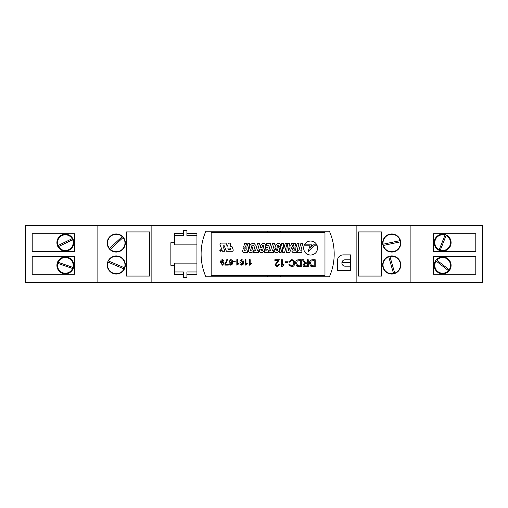 <?xml version="1.0" encoding="UTF-8"?>
<svg xmlns="http://www.w3.org/2000/svg" width="508" height="508" viewBox="0 0 508 508"><rect width="100%" height="100%" fill="white"/><g stroke="black" fill="none" stroke-linecap="round" stroke-linejoin="round"><path stroke-width="0.76" d="M57.766 263.398A7.836 7.836 0 0 0 65.348 273.234A7.836 7.836 0 0 0 72.549 268.484L57.766 263.398M58.579 246.583A7.836 7.836 0 0 0 65.348 250.469A7.836 7.836 0 0 0 72.631 239.725L58.579 246.583M436.137 261.036A7.836 7.836 0 0 0 442.652 273.234A7.836 7.836 0 0 0 448.456 270.662L436.137 261.036M440.322 250.114A7.836 7.836 0 0 0 450.291 244.38A7.836 7.836 0 0 0 446.062 235.572L440.322 250.114M65.348 256.946A8.446 8.446 0 0 0 56.902 265.392A8.446 8.446 0 0 0 65.348 273.844A8.446 8.446 0 0 0 73.8 265.392A8.446 8.446 0 0 0 65.348 256.946M65.348 234.182A8.446 8.446 0 0 0 56.902 242.634A8.446 8.446 0 0 0 65.348 251.079A8.446 8.446 0 0 0 73.8 242.634A8.446 8.446 0 0 0 65.348 234.182M442.652 256.946A8.446 8.446 0 0 0 434.2 265.392A8.446 8.446 0 0 0 442.652 273.844A8.446 8.446 0 0 0 451.098 265.392A8.446 8.446 0 0 0 442.652 256.946M442.652 234.182A8.446 8.446 0 0 0 434.2 242.634A8.446 8.446 0 0 0 442.652 251.079A8.446 8.446 0 0 0 451.098 242.634A8.446 8.446 0 0 0 442.652 234.182M108.033 262.153A8.712 8.712 0 0 0 116.269 273.685A8.712 8.712 0 0 0 124.028 268.942L108.033 262.153M110.35 249.396A8.712 8.712 0 0 0 124.123 246.767A8.712 8.712 0 0 0 123.057 237.547L110.35 249.396M388.722 256.8A8.712 8.712 0 0 0 391.731 273.685A8.712 8.712 0 0 0 393.516 273.501L388.722 256.8M383.362 245.453A8.712 8.712 0 0 0 391.731 251.733A8.712 8.712 0 0 0 400.355 241.84L383.362 245.453M116.269 255.918A9.055 9.055 0 0 0 107.213 264.973A9.055 9.055 0 0 0 116.269 274.034A9.055 9.055 0 0 0 125.33 264.973A9.055 9.055 0 0 0 116.269 255.918M116.269 233.966A9.055 9.055 0 0 0 107.213 243.027A9.055 9.055 0 0 0 116.269 252.082A9.055 9.055 0 0 0 125.33 243.027A9.055 9.055 0 0 0 116.269 233.966M391.731 255.918A9.055 9.055 0 0 0 382.67 264.973A9.055 9.055 0 0 0 391.731 274.034A9.055 9.055 0 0 0 400.787 264.973A9.055 9.055 0 0 0 391.731 255.918M391.731 233.966A9.055 9.055 0 0 0 382.67 243.027A9.055 9.055 0 0 0 391.731 252.082A9.055 9.055 0 0 0 400.787 243.027A9.055 9.055 0 0 0 391.731 233.966M352.476 282.423L482.6 282.575L482.6 225.425L155.524 225.577M155.524 282.423L352.476 282.575M155.524 282.575L25.4 282.575L25.4 225.425L97.866 225.425L97.866 282.575M155.524 225.425L97.866 225.425M126.435 276.066L149.485 276.066L149.485 231.934L126.435 231.934L126.435 276.066M358.515 276.066L381.565 276.066L381.565 231.934L358.515 231.934L358.515 276.066M410.134 225.425L410.134 282.575M475.799 256.527L475.799 274.295L433.591 274.295L433.591 256.527L475.799 256.527M475.799 233.705L475.799 251.473L433.591 251.473L433.591 233.705L475.799 233.705M32.201 274.295L32.201 256.527L74.409 256.527L74.409 274.295L32.201 274.295M32.201 251.473L32.201 233.705L74.409 233.705L74.409 251.473L32.201 251.473M400.094 240.614A8.712 8.712 0 0 0 389.915 234.506A8.712 8.712 0 0 0 383.102 244.227L400.094 240.614M394.722 273.152A8.712 8.712 0 0 0 400.101 262.572A8.712 8.712 0 0 0 389.928 256.451L394.722 273.152M122.199 236.626A8.712 8.712 0 0 0 110.331 236.633A8.712 8.712 0 0 0 109.493 248.476L122.199 236.626M124.517 267.786A8.712 8.712 0 0 0 119.672 256.959A8.712 8.712 0 0 0 108.522 260.998L124.517 267.786M444.983 235.147A7.836 7.836 0 0 0 435.362 239.757A7.836 7.836 0 0 0 439.242 249.688L444.983 235.147M449.167 269.748A7.836 7.836 0 0 0 447.478 259.213A7.836 7.836 0 0 0 436.848 260.121L449.167 269.748M72.117 238.684A7.836 7.836 0 0 0 61.913 235.585A7.836 7.836 0 0 0 58.071 245.535L72.117 238.684M72.93 267.392A7.836 7.836 0 0 0 67.901 257.981A7.836 7.836 0 0 0 58.147 262.299L72.93 267.392M341.903 262.68L350.66 262.68M174.358 235.718L183.42 235.718L183.42 233.502L174.358 233.502L174.358 242.703L170.872 242.703L170.872 265.297L174.358 265.297L174.358 274.498L183.42 274.498L183.42 271.964L174.358 271.964M196.945 271.964L186.906 271.964L186.906 274.498L196.945 274.498L196.945 233.502L186.906 233.502L186.906 235.718L196.945 235.718M350.66 259.779L345.084 259.779A3.194 3.194 0 0 0 341.89 262.973A3.194 3.194 0 0 0 345.084 266.167L350.66 266.167M329.406 276.79A56.718 56.718 0 0 0 329.406 231.21L205.886 231.21A56.718 56.718 0 0 0 205.886 276.79L329.406 276.79M186.906 233.502L186.906 230.308L183.42 230.308L183.42 233.502M183.42 274.498L183.42 277.692L186.906 277.692L186.906 274.498M343.224 254.902A5.804 5.804 0 0 0 337.42 260.706L337.42 270.402L350.66 270.402L350.66 254.902L343.224 254.902M151.13 282.423L356.87 282.423L356.87 225.577L151.13 225.577L151.13 282.423M267.335 275.482L267.335 276.79M280.226 276.79L280.226 275.482M280.226 232.518L280.226 231.21M267.335 231.21L267.335 232.518M196.945 244.881L174.358 244.881L174.358 242.703M174.358 265.297L174.358 263.119L196.945 263.119M225.508 264.389L228.321 264.389L228.321 265.093L224.803 265.093L226.771 259.683L227.476 259.683L225.508 264.389M233.172 261.296L235.21 261.296L235.21 261.931L233.172 261.931L233.172 261.296M242.97 260.14L243.503 262.388C243.675 263.912 243.091 264.839 241.751 265.163C240.405 264.833 239.82 263.912 239.992 262.388C239.82 260.858 240.405 259.937 241.751 259.613L242.97 260.14M249.479 265.163L249.479 259.683L250.184 259.683L250.184 263.957L251.447 263.144L251.447 263.792L249.479 265.163M281.451 266.662L281.451 259.721L282.34 259.721L282.34 265.132L283.947 264.109L283.947 264.928L282.023 266.662L281.451 266.662M291.586 260.433L289.643 262.172L288.665 261.944L291.497 259.632C293.63 259.817 294.704 261.023 294.716 263.246C294.672 265.379 293.605 266.548 291.516 266.751L288.842 264.731L289.82 264.522L291.56 265.951C293.065 265.748 293.789 264.846 293.738 263.246C293.821 261.62 293.103 260.687 291.586 260.433M307.264 259.721L308.248 259.721L308.248 266.662L305.232 266.662C303.835 266.764 303.06 266.135 302.901 264.789L304.743 262.922L302.336 259.721L303.46 259.721L304.324 261.188L306.261 262.833L307.264 262.833L307.264 259.721M211.169 232.518L211.169 275.482L324.974 275.482L324.974 232.518L211.169 232.518M317.621 248.056L317.233 245.77L313.957 245.77L307.988 251.727L310.02 245.777L303.968 245.777L303.581 248.056C303.987 252.33 306.324 254.667 310.604 255.073C314.877 254.667 317.214 252.33 317.621 248.056M310.604 241.04C307.74 241.179 305.657 242.449 304.356 244.856L311.594 244.856L310.369 247.783L313.436 244.856L316.846 244.856C315.544 242.449 313.461 241.179 310.604 241.04M297.053 252.546L301.606 252.546L302.089 250.787L300.78 250.787L302.774 243.561L300.819 243.561L298.831 250.787L297.536 250.787L297.053 252.546M297.11 243.561L296.126 247.136L294.805 247.136L295.783 243.561L293.878 243.561L292.913 247.072L293.795 248.025L292.475 248.907L291.846 251.206L292.938 252.546L296.551 252.546L299.015 243.561L297.11 243.561M290.887 245.231L289.255 245.231L289.49 243.561L287.541 243.561L286.601 252.546L289.63 252.546L293.491 243.561L291.535 243.561L290.887 245.231M279.254 252.546L281.095 252.546L282.416 247.739L282.696 252.546L284.594 252.546L287.064 243.561L285.204 243.561L283.794 248.691L283.489 243.561L281.724 243.561L279.254 252.546M276.987 247.136L277.508 245.231L278.854 245.231L278.524 246.444L280.473 246.444L280.899 244.907L279.806 243.561L277.514 243.561L275.692 244.907L274.961 247.542L276.054 248.888L277.793 249.015L277.279 250.882L276.003 250.882L276.333 249.669L274.447 249.669L274.028 251.206L275.114 252.546L277.273 252.546L279.102 251.206L279.813 248.602L278.721 247.263L276.987 247.136M268.757 252.546L273.31 252.546L273.793 250.787L272.491 250.787L274.479 243.561L272.523 243.561L270.535 250.787L269.234 250.787L268.757 252.546M266.833 250.857L264.7 250.857L264.236 252.546L268.256 252.546L270.72 243.561L266.706 243.561L266.243 245.25L268.37 245.25L267.76 247.485L265.944 247.485L265.481 249.168L267.297 249.168L266.833 250.857M262.611 245.25L263.982 245.25L262.439 250.857L261.074 250.857L261.544 249.149L259.677 249.149L259.112 251.206L260.204 252.546L262.426 252.546L264.255 251.206L265.982 244.907L264.89 243.561L262.668 243.561L260.845 244.907L260.159 247.396L262.026 247.396L262.611 245.25M258.807 250.787L257.505 250.787L259.493 243.561L257.537 243.561L255.549 250.787L254.248 250.787L253.765 252.546L258.324 252.546L258.807 250.787M248.431 251.206L249.523 252.546L251.765 252.546L253.594 251.206L255.321 244.907L254.229 243.561L251.987 243.561L250.158 244.907L248.431 251.206M242.551 251.206L243.643 252.546L247.256 252.546L249.726 243.561L247.821 243.561L246.837 247.136L245.516 247.136L246.494 243.561L244.589 243.561L243.624 247.072L244.507 248.025L243.186 248.907L242.551 251.206M232.664 251.25L233.305 250.146L231.997 246.551L230.143 246.177L230.784 243.135L228.289 243.135L227.622 246.164L227.152 246.164L225.996 243.103L220.662 243.103L219.913 244.234L222.421 251.238L224.86 251.238L222.961 245.942L224.161 245.669L226.403 251.238L232.664 251.25M220.593 249.79L219.843 250.507L220.593 251.219L221.348 250.507L220.593 249.79M312.699 259.721L315.189 259.721L315.189 266.662L311.588 266.56L310.579 266.065L309.493 263.227C309.48 261.01 310.553 259.842 312.699 259.721M298.812 259.721L301.301 259.721L301.301 266.662L297.701 266.56L296.691 266.065L295.605 263.227C295.593 261.01 296.666 259.842 298.812 259.721M285.369 261.766L287.947 261.766L287.947 262.566L285.369 262.566L285.369 261.766M278.263 260.61L274.866 260.61L274.866 259.721L279.406 259.721L275.844 264.738L277.108 265.862L278.422 264.617L279.317 264.706L277.089 266.662L274.955 264.744L278.263 260.61M245.262 265.163L245.262 259.683L245.967 259.683L245.967 263.957L247.231 263.144L247.231 263.792L245.262 265.163M236.83 265.163L236.83 259.683L237.528 259.683L237.528 263.957L238.798 263.144L238.798 263.792L236.83 265.163M230.676 265.163L229.095 263.76L231.318 264.37L231.978 262.541L230.645 263.265L229.025 261.487L230.759 259.613C232.15 259.861 232.791 260.737 232.677 262.249L232.08 264.541L230.676 265.163M222.517 259.613L224.028 261.017L223.329 261.087L222.479 260.242L221.291 262.293L222.542 261.582L224.104 263.347L222.421 265.163L220.586 262.534C220.428 260.921 221.069 259.944 222.517 259.613M220.25 250.685L220.878 250.92L220.878 250.095L220.745 250.45L220.231 250.095L220.25 250.685M219.989 250.507L221.196 250.507L219.989 250.507M220.383 250.692L220.745 250.552L220.383 250.692M294.361 248.825L293.808 250.857L295.104 250.857L295.669 248.825L294.361 248.825M290.239 246.92L289.014 246.92L288.436 250.882L290.239 246.92M251.981 245.231L250.425 250.882L251.771 250.882L253.327 245.231L251.981 245.231M245.815 250.857L246.374 248.825L245.072 248.825L244.513 250.857L245.815 250.857M230.035 248.063L227.774 248.063L228.34 249.422L230.6 249.422L230.035 248.063M314.211 265.862L314.211 260.521L311.137 261.01L310.471 263.246L311.652 265.722L314.211 265.862M307.264 265.862L307.264 263.639L305.403 263.639L303.886 264.77L305.194 265.862L307.264 265.862M300.323 265.862L300.323 260.521L297.25 261.01L296.583 263.246L297.771 265.722L300.323 265.862M242.487 264.154L242.805 262.388L241.751 260.242L240.69 262.388L241.757 264.535L242.487 264.154M230.835 262.636L231.978 261.499L230.81 260.242L229.724 261.468L230.835 262.636M222.333 262.211L221.291 263.36L222.314 264.535L223.399 263.309L222.333 262.211M341.097 282.423L166.903 282.423"/></g></svg>
